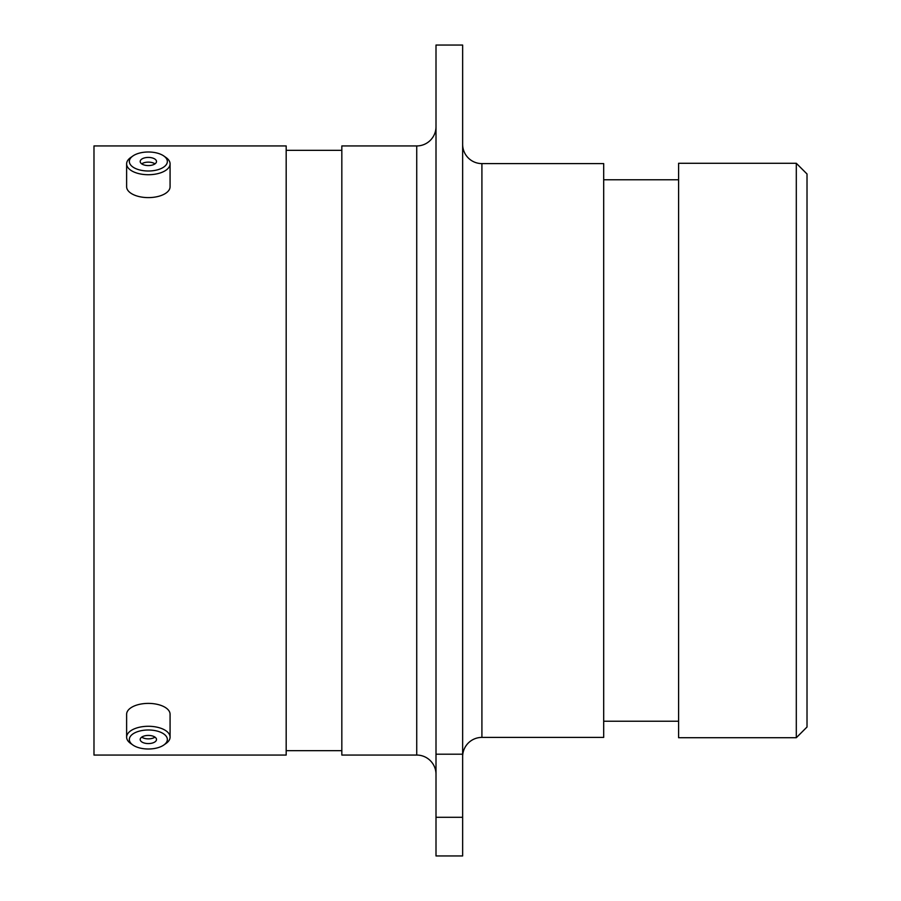 <?xml version="1.0" encoding="UTF-8"?>
<svg xmlns="http://www.w3.org/2000/svg" width="901" height="901" viewBox="0 0 901 901"><rect width="100%" height="100%" fill="white"/><g stroke="black" fill="none" stroke-linecap="round" stroke-linejoin="round"><path stroke-width="1.35" d="M129.868 159.286A19 9.506 0 0 0 143.923 170.739A19 9.506 0 0 0 166.831 163.723A19 9.506 0 0 0 163.869 156.019A19 9.506 0 0 0 132.83 156.019A19 9.506 0 0 0 129.868 159.286M163.869 156.019L166.088 157.585A21.725 10.857 180 0 1 170.075 163.858A21.725 10.857 180 0 1 169.478 166.392A21.725 10.857 180 0 1 145.804 174.648A21.725 10.857 180 0 1 126.624 163.858A21.725 10.857 180 0 1 127.232 161.324A21.725 10.857 180 0 1 130.611 157.585L132.83 156.019M156.278 162.45A8.154 4.077 0 0 0 156.504 161.504A8.154 4.077 0 0 0 149.307 157.45A8.154 4.077 0 0 0 140.421 160.547A8.154 4.077 0 0 0 140.196 161.504A8.154 4.077 0 0 0 147.392 165.547A8.154 4.077 0 0 0 156.278 162.45M155.006 163.858A8.154 4.077 0 0 0 141.694 163.858M170.075 163.858L170.075 186.744A21.725 10.857 180 0 1 169.478 189.278A21.725 10.857 180 0 1 145.804 197.533A21.725 10.857 180 0 1 126.624 186.744L126.624 163.858M129.868 737.277A19 9.506 180 0 0 132.83 744.981A19 9.506 180 0 0 163.869 744.981A19 9.506 180 0 0 166.831 741.714A19 9.506 180 0 0 152.787 730.26A19 9.506 180 0 0 129.868 737.277M132.83 744.981L130.611 743.415A21.725 10.857 -0 0 1 126.624 737.142A21.725 10.857 -0 0 1 127.232 734.608A21.725 10.857 -0 0 1 150.906 726.352A21.725 10.857 -0 0 1 170.075 737.142A21.725 10.857 -0 0 1 169.478 739.676A21.725 10.857 -0 0 1 166.088 743.415L163.869 744.981M156.278 740.453A8.154 4.077 180 0 0 156.504 739.496A8.154 4.077 180 0 0 149.307 735.453A8.154 4.077 180 0 0 140.421 738.55A8.154 4.077 180 0 0 140.196 739.496A8.154 4.077 180 0 0 147.392 743.55A8.154 4.077 180 0 0 156.278 740.453M126.624 737.142L126.624 714.256A21.725 10.857 -0 0 1 127.232 711.722A21.725 10.857 -0 0 1 150.906 703.467A21.725 10.857 -0 0 1 170.075 714.256L170.075 737.142M141.694 737.142A8.154 4.077 180 0 0 155.006 737.142M796.304 163.284L807.014 173.983L807.014 727.017L796.304 737.716L796.304 163.284L678.599 163.284L678.599 737.716L796.304 737.716M436.005 45.05L462.641 45.05L462.641 754.193L436.005 754.193L436.005 45.05M436.005 126.681A19.259 19.259 0 0 1 416.735 145.939L341.828 145.939L341.828 755.061L416.735 755.061L416.735 145.939M436.005 774.319A19.259 19.259 0 0 0 416.735 755.061M462.641 756.66A19.259 19.259 0 0 1 481.911 737.401L603.693 737.401L603.693 163.599L481.911 163.599L481.911 737.401M462.641 144.34A19.259 19.259 0 0 0 481.911 163.599M678.599 179.761L603.693 179.761M678.599 721.239L603.693 721.239M341.828 150.332L286.18 150.332M341.828 750.668L286.18 750.668M286.18 755.061L286.18 145.939L93.986 145.939L93.986 755.061L286.18 755.061M436.005 817.297L462.641 817.297L462.641 855.95L436.005 855.95L436.005 754.193M462.641 817.297L462.641 754.193"/></g></svg>
